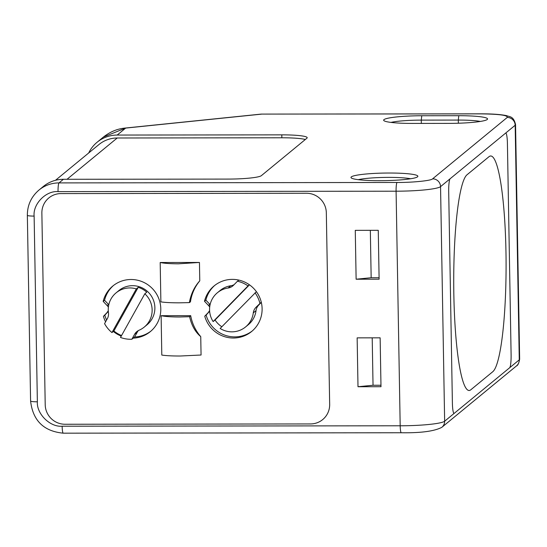 <?xml version="1.0" encoding="UTF-8"?>
<svg xmlns="http://www.w3.org/2000/svg" width="547" height="547" viewBox="0 0 547 547"><rect width="100%" height="100%" fill="white"/><g stroke="black" fill="none" stroke-linecap="round" stroke-linejoin="round"><path stroke-width="0.82" d="M509.66 367.741L454.242 413.32A11.808 1.662 -90.1 0 1 454.051 413.402A11.808 1.662 -90.1 0 1 452.39 402.948L448.704 191.819A11.808 1.662 -90.1 0 1 450.147 178.732L505.572 133.153A11.808 1.662 -90.1 0 1 505.756 133.071A11.808 1.662 -90.1 0 1 507.418 143.526L511.103 354.654A11.808 1.662 -90.1 0 1 509.66 367.741L454.242 413.32A11.808 1.662 -90.1 0 1 454.051 413.402A11.808 1.662 -90.1 0 1 452.39 402.948L448.704 191.819A11.808 1.662 89.9 0 1 450.147 178.732L505.572 133.153A11.808 1.662 -90.1 0 1 505.756 133.071A11.808 1.662 -90.1 0 1 507.418 143.526L511.103 354.654A11.808 1.662 -90.1 0 1 509.66 367.741L519.267 359.844A7.87 7.74 50.6 0 1 516.471 365.929L441.846 427.31C434.448 431.234 420.93 433.046 401.293 432.752L63.254 433.176A7.87 1.108 -90.1 0 1 62.146 426.209C50.112 427.316 36.485 413.894 37.367 401.806A7.87 0.896 179 0 1 30.591 401.04L27.35 215.327A7.87 0.896 -1 0 0 34.126 216.092C32.82 204.004 45.982 190.547 58.05 191.621A7.87 1.108 -90.1 0 1 59.014 182.903L63.397 179.293A32.471 31.938 -129.4 0 0 43.336 186.472L38.946 190.076A32.471 31.938 50.6 0 1 59.014 182.903L397.054 182.472C412.575 182.589 431.597 180.64 432.615 178.821A7.87 7.74 50.6 0 1 440.547 186.636L450.147 178.732M467.056 174.746A108.231 15.207 89.9 0 0 453.757 288.488A108.231 15.207 89.9 0 0 469.066 390.496A108.231 15.207 89.9 0 0 470.81 389.785L492.758 371.728A108.231 15.207 89.9 0 0 506.05 257.986A108.231 15.207 89.9 0 0 490.741 155.977A108.231 15.207 89.9 0 0 489.004 156.695L467.056 174.746M489.004 156.695L467.049 174.746A108.231 15.207 -90.1 0 0 453.757 288.495A108.231 15.207 -90.1 0 0 469.066 390.496A108.231 15.207 -90.1 0 0 470.81 389.785L492.758 371.728A108.231 15.207 -90.1 0 0 506.05 257.986A108.231 15.207 -90.1 0 0 490.741 155.977A108.231 15.207 -90.1 0 0 489.004 156.695M111.957 332.576A29.517 29.032 50.6 0 1 104.573 323.646L107.328 318.703A9.839 9.675 50.6 0 0 108.456 312.638A22.16 21.798 50.6 0 1 116.114 292.836L118.856 290.58A22.16 21.798 50.6 0 1 149.769 293.848A22.16 21.798 50.6 0 1 147.013 324.815L144.271 327.072A22.16 21.798 50.6 0 1 139.143 330.197A9.839 9.675 -129.4 0 0 134.596 334.306L131.841 339.256A29.517 29.032 50.6 0 1 120.484 337.451L144.825 293.787L146.746 292.207A22.16 21.798 50.6 0 0 138.22 287.332L136.306 288.912L111.957 332.576L113.879 330.997L138.22 287.332M138.35 330.586A9.839 9.675 -129.4 0 0 137.338 332.05L134.583 337L131.841 339.256M116.114 292.836A22.16 21.798 50.6 0 1 136.306 288.912M144.825 293.787A22.16 21.798 50.6 0 1 144.271 327.072M121.543 335.537A29.517 29.032 50.6 0 1 113.879 330.997M261.322 302.402L258.69 305.096A9.839 9.675 -129.4 0 0 256.03 310.634A22.16 21.798 50.6 0 1 248.331 324.686L245.582 326.942A22.16 21.798 50.6 0 1 220.147 328.473L256.406 291.681M238.841 280.091L237.466 281.22A29.517 29.032 50.6 0 1 248.023 285.903L213.139 321.574A22.16 21.798 50.6 0 1 217.432 292.713L220.174 290.457A22.16 21.798 50.6 0 1 230.786 285.773A9.839 9.675 -129.4 0 0 234.116 284.645M217.432 292.713A22.16 21.798 50.6 0 1 228.044 288.03A9.839 9.675 -129.4 0 0 233.514 285.26L237.466 281.22M256.03 310.634L253.288 312.891A22.16 21.798 50.6 0 1 245.582 326.942M221.836 326.75A22.16 21.798 50.6 0 1 215.06 319.995L249.459 284.823M213.139 321.574L215.06 319.995M253.288 312.891A9.839 9.675 50.6 0 1 255.948 307.352L258.69 305.096M261.268 302.183L255.948 307.352M255.032 292.809A29.517 29.032 50.6 0 1 259.893 303.312M249.391 284.775L248.023 285.903M189.371 302.607L179.101 302.833C171.02 302.819 164.948 302.505 160.88 301.876L160.189 262.512C164.264 263.36 170.343 263.791 178.425 263.811L199.45 262.457L199.771 280.843A43.295 42.584 -129.4 0 0 190.452 301.841L189.371 302.607C190.951 293.999 194.417 286.744 199.771 280.843M189.618 316.699L179.354 317C171.273 316.98 165.194 316.549 161.119 315.701L161.803 355.065C165.878 355.694 171.949 356.008 180.031 356.022L201.064 355.017L200.742 336.637C195.245 331.981 191.539 325.335 189.618 316.699L190.691 315.66L161.119 315.701M108.313 311.359L104.805 315.209A29.517 29.032 -129.4 0 0 106.603 320.002M134.583 337A29.517 29.032 -129.4 0 0 150.993 331.051M113.509 285.472A29.517 29.032 -129.4 0 0 104.545 300.255L108.497 304.426A9.839 9.675 50.6 0 1 108.785 304.747M209.631 311.229L206.123 315.079A29.517 29.032 -129.4 0 0 252.304 330.921M214.821 285.349A29.517 29.032 -129.4 0 0 205.863 300.132L209.816 304.296A9.839 9.675 50.6 0 1 210.103 304.617M105.585 321.834A29.517 29.032 50.6 0 1 103.431 316.337L104.805 315.209M104.545 300.255L103.171 301.383A29.517 29.032 50.6 0 1 112.812 286.026A29.517 29.032 50.6 0 1 153.987 290.382A29.517 29.032 50.6 0 1 150.316 331.626A29.517 29.032 50.6 0 1 133.215 338.128M121.243 336.09A29.517 29.032 50.6 0 1 113.332 331.448M103.431 316.337L108.313 311.277M108.279 310.792A9.839 9.675 50.6 0 1 107.239 312.159M108.497 304.426L107.123 305.554A9.839 9.675 50.6 0 1 108.381 307.182M107.123 305.554L103.171 301.383M329.67 404.37A19.678 19.357 50.6 0 1 310.525 423.939A19.678 19.357 -129.4 0 0 329.67 404.37L326.327 212.79A19.678 19.357 -129.4 0 0 306.498 193.262A19.678 19.357 50.6 0 1 326.327 212.79L329.67 404.37M306.498 193.262L61.004 193.576A19.678 19.357 -129.4 0 0 48.847 197.925A19.678 19.357 50.6 0 1 61.004 193.576L306.498 193.262M41.866 213.145A19.678 19.357 50.6 0 1 48.847 197.925A19.678 19.357 -129.4 0 0 41.866 213.145L45.21 404.725A19.678 19.357 -129.4 0 0 65.031 424.253A19.678 19.357 50.6 0 1 45.21 404.725L41.866 213.145M65.031 424.253L310.525 423.939L65.031 424.253M209.816 304.296L208.441 305.424L204.489 301.26L205.863 300.132M204.489 301.26A29.517 29.032 50.6 0 1 214.13 285.903A29.517 29.032 50.6 0 1 255.305 290.252A29.517 29.032 50.6 0 1 251.627 331.496A29.517 29.032 50.6 0 1 204.749 316.207L206.123 315.079M204.749 316.207L209.624 311.154M209.597 310.662A9.839 9.675 50.6 0 1 208.557 312.029M208.441 305.424A9.839 9.675 50.6 0 1 209.692 307.052M160.189 262.512L199.45 262.457M190.691 315.66A43.295 42.584 -129.4 0 0 200.742 336.637M410.633 178.76A29.517 3.344 -1 0 0 388.609 177.378A29.517 3.344 -1 0 0 358.306 179.676M389.088 173.023A33.456 3.795 179 0 1 417.662 176.708A33.456 3.795 179 0 1 379.762 180.695A33.456 3.795 179 0 1 351.201 177.871A33.456 3.795 179 0 1 389.088 173.023M356.124 279.216L379.119 279.189L378.264 230.314L355.27 230.349L356.124 279.216L371.16 277.732L370.333 230.328M371.16 277.732L379.092 277.726M380.965 385.245L373.033 385.252L372.206 337.848M380.138 337.834L357.143 337.868L357.998 386.736L380.992 386.708L380.138 337.834M373.033 385.252L357.998 386.736M103.486 136.996C110.104 131.793 117.277 128.819 124.99 128.073L124.99 128.073A7.87 4.691 84.1 0 1 125.66 128.087L103.486 136.996L97.113 142.241A32.471 31.938 -129.4 0 0 88.71 152.969M55.486 180.298L98.986 144.517A29.517 29.032 50.6 0 1 117.229 137.994L281.849 137.782L281.801 134.856A29.517 3.344 179 0 1 307.202 137.721A29.517 3.344 179 0 1 306.908 138.2L261.363 175.662A29.517 3.344 179 0 1 228.024 179.088L63.397 179.293M305.322 139.506A29.517 3.344 -1 0 0 281.849 137.782M421.334 123.41L421.279 120.114A29.517 3.344 -1 0 0 390.968 122.405M421.758 115.752L421.279 120.114L458.297 120.066L458.776 115.704A33.456 3.795 179 0 1 487.35 119.39A33.456 3.795 179 0 1 449.449 123.376L412.431 123.424A33.456 3.795 179 0 1 383.871 120.6A33.456 3.795 179 0 1 421.758 115.752L458.776 115.704M480.321 121.448A29.517 3.344 -1 0 0 458.297 120.066L458.352 123.225M432.615 178.821L507.24 117.448C507.944 115.267 499.021 114.077 480.457 113.872L261.192 114.097L124.99 128.073M261.439 114.152L125.66 128.087L117.174 135.061A32.471 31.938 -129.4 0 0 97.113 142.241M117.174 135.061L281.801 134.856M137.338 332.05L134.596 334.306M228.044 288.03L230.786 285.773M37.367 401.806L34.126 216.092M58.05 191.621L396.09 191.197L400.185 425.785A7.87 1.108 89.9 0 0 401.293 432.752M454.242 413.32L444.643 421.217A39.357 4.465 -1 0 1 400.185 425.785L62.146 426.209M63.377 433.128A7.87 1.108 -90.1 0 1 63.254 433.176C43.726 431.289 32.841 420.575 30.591 401.04M397.054 182.472A7.87 1.108 89.9 0 0 396.09 191.197A39.357 4.465 -1 0 0 440.547 186.636L444.643 421.217A7.87 7.74 50.6 0 1 441.846 427.31M505.572 133.153L515.171 125.256L519.267 359.844A39.357 4.465 -1 0 0 519.65 359.201C518.871 363.27 517.811 365.512 516.471 365.929M117.229 137.994L67.021 179.293M507.24 117.448A7.87 7.74 50.6 0 1 515.171 125.256A39.357 4.465 -1 0 0 515.554 124.613L519.65 359.201M515.554 124.613C513.524 115.663 509.189 116.942 506.59 115.649C500.601 114.412 491.931 113.803 480.581 113.824A7.87 1.108 89.9 0 0 480.457 113.872M27.35 215.327C27.35 205.193 31.213 196.783 38.946 190.076M480.581 113.824L261.192 114.097"/></g></svg>
